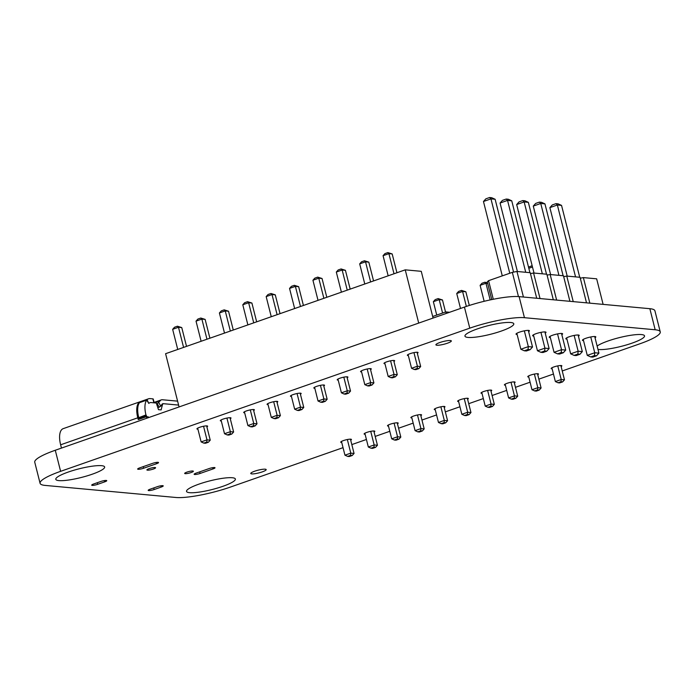 <?xml version="1.0" encoding="UTF-8"?>
<svg xmlns="http://www.w3.org/2000/svg" width="695" height="695" viewBox="0 0 695 695"><rect width="100%" height="100%" fill="white"/><g stroke="black" fill="none" stroke-linecap="round" stroke-linejoin="round"><path stroke-width="1.04" d="M443.966 406.436L447.58 420.718L444.305 420.414L438.467 422.456L434.983 408.712M438.467 422.456L441.16 423.672L444.079 422.647L444.305 420.414L440.865 406.801M467.344 398.252L470.958 412.535L467.692 412.231L461.845 414.281L458.361 400.529M461.845 414.281L464.538 415.488L467.457 414.463L467.692 412.231L464.243 398.617M490.722 390.077L494.336 404.351L491.07 404.056L485.223 406.097L481.748 392.345M485.223 406.097L487.916 407.305L490.844 406.288L491.07 404.056L487.621 390.442M397.201 422.803L400.815 437.077L397.549 436.773L391.702 438.823L388.227 425.071M400.815 437.077L398.956 439.162L396.028 440.178L394.395 440.031L397.323 439.005L397.549 436.773L394.1 423.159M420.579 414.62L424.193 428.893L420.927 428.598L415.08 430.639L411.605 416.887M415.08 430.639L417.773 431.847L420.701 430.831L420.927 428.598L417.487 414.985M350.445 439.162L354.059 453.444L350.784 453.14L344.946 455.182L341.462 441.438M344.946 455.182L347.639 456.398L350.558 455.373L350.784 453.14L347.344 439.527M373.823 430.978L377.437 445.26L374.171 444.956L368.324 447.007L364.84 433.254M377.437 445.26L375.569 447.337L372.65 448.362L371.017 448.214L373.936 447.189L374.171 444.956L370.722 431.343M560.865 365.535L564.479 379.809L561.212 379.505L555.366 381.555L551.882 367.803M564.479 379.809L562.62 381.894L559.692 382.91L558.059 382.763L560.978 381.737L561.212 379.505L557.764 365.891M537.487 373.71L541.101 387.992L537.826 387.688L531.988 389.739L528.504 375.986M531.988 389.739L534.681 390.946L537.6 389.921L537.826 387.688L534.385 374.075M514.1 381.894L517.714 396.176L514.448 395.872L508.601 397.914L505.126 384.17M517.714 396.176L515.855 398.252L512.936 399.278L511.294 399.13L514.222 398.105L514.448 395.872L511.007 382.259M436.738 315.07L433.359 301.691L439.197 299.649L438.137 298.589L435.218 299.615L433.359 301.691M442.585 313.028L439.197 299.649L442.472 299.953L438.137 298.589M445.521 312.003L442.472 299.953M460.516 308.458L456.737 293.507L462.583 291.466L461.523 290.406L458.596 291.431L456.737 293.507M466.362 306.426L462.583 291.466L465.85 291.77L461.523 290.406M469.316 305.461L465.85 291.77M528.817 268.287L532.474 267.01M484.154 301.3L480.115 285.332L485.961 283.282L484.901 282.222L481.974 283.247L480.115 285.332M490.166 299.919L485.961 283.282L487.673 283.447M447.58 420.718L445.712 422.795L444.079 422.647M441.16 423.672L442.793 423.82L445.712 422.795M470.958 412.535L469.099 414.62L467.457 414.463M464.538 415.488L466.171 415.636L469.099 414.62M494.336 404.351L492.477 406.436L490.844 406.288M487.916 407.305L489.549 407.461L492.477 406.436M391.702 438.823L394.395 440.031M398.956 439.162L397.323 439.005M424.193 428.893L422.334 430.978L420.701 430.831M417.773 431.847L419.415 432.003L422.334 430.978M354.059 453.444L352.191 455.52L350.558 455.373M347.639 456.398L349.272 456.546L352.191 455.52M368.324 447.007L371.017 448.214M375.569 447.337L373.936 447.189M555.366 381.555L558.059 382.763M562.62 381.894L560.978 381.737M541.101 387.992L539.233 390.069L537.6 389.921M534.681 390.946L536.314 391.094L539.233 390.069M508.601 397.914L511.294 399.13M515.855 398.252L514.222 398.105M528.521 267.132L531.658 265.864L532.361 266.567M532.196 265.916L531.658 265.864M487.508 282.813L484.901 282.222M432.681 316.494L445.782 311.907L446.32 313.428M449.648 312.264L445.782 311.907M127.889 424.854L137.028 421.657M491.756 299.588L487.273 281.857L488.576 280.667L512.337 272.353L516.958 271.467L530.242 272.701L536.714 298.251M530.467 273.595L533.569 273.005L546.843 274.23L553.316 299.788M547.078 275.124L550.171 274.534L563.454 275.759L569.917 301.317M563.68 276.662L566.773 276.071L580.056 277.296L586.519 302.855M580.282 278.191L583.374 277.6L596.658 278.825L603.121 304.384M589.838 303.159L583.374 277.6M573.236 301.621L566.773 276.071M556.634 300.092L550.171 274.534M540.032 298.555L533.569 273.005M493.285 299.276L488.576 280.667M523.431 297.026L516.958 271.467M518.461 296.574L512.337 272.353M583.227 339.429L587.266 355.371L594.746 352.747L590.75 336.962M587.266 355.371L590.715 356.917L594.451 355.605L594.746 352.747L598.925 353.138L594.72 336.519M566.625 337.9L570.656 353.833L578.144 351.218L582.323 351.601L578.118 334.99M570.656 353.833L574.105 355.388L577.849 354.076L578.144 351.218L574.148 335.433M550.023 336.363L554.054 352.304L561.534 349.689L565.721 350.072L561.517 333.452M554.054 352.304L557.503 353.851L561.247 352.539L561.534 349.689L557.546 333.895M516.819 333.296L520.85 349.238L528.33 346.623L532.518 347.005L528.313 330.394M520.85 349.238L524.299 350.784L528.044 349.481L528.33 346.623L524.334 330.829M540.936 332.366L544.932 348.152L537.452 350.767L533.421 334.834M537.452 350.767L540.901 352.322L544.645 351.01L544.932 348.152L549.12 348.543L544.915 331.923M575.547 276.879L557.364 205.008L561.543 205.39L558.094 203.844L556 203.652L557.364 205.008L549.875 207.623L552.264 204.964L556 203.652M579.726 277.262L561.543 205.39M567.207 276.106L549.875 207.623M563.124 275.733L544.941 203.861L541.492 202.315L539.398 202.115L540.753 203.479L544.941 203.861M550.605 274.577L533.274 206.094L540.753 203.479L558.945 275.342M546.522 274.204L528.339 202.332L524.89 200.777L522.796 200.586L524.152 201.941L528.339 202.332M534.003 273.039L516.672 204.556L524.152 201.941L542.343 273.813M513.57 272.119L495.127 199.265L491.678 197.71L489.593 197.519L490.948 198.874L495.127 199.265M502.285 275.872L483.468 201.498L490.948 198.874L509.765 273.257M517.401 271.51L500.07 203.027L507.55 200.412L511.737 200.794L508.288 199.248L506.195 199.057L507.55 200.412L525.733 272.284M529.92 272.666L511.737 200.794M594.451 355.605L596.545 355.805L598.925 353.138M590.715 356.917L592.8 357.108L596.545 355.805M582.323 351.601L579.943 354.268L576.198 355.579L574.105 355.388M577.849 354.076L579.943 354.268M565.721 350.072L563.341 352.739L559.597 354.042L557.503 353.851M561.247 352.539L563.341 352.739M532.518 347.005L530.129 349.672L526.393 350.984L524.299 350.784M528.044 349.481L530.129 349.672M544.645 351.01L546.739 351.201L549.12 348.543M540.901 352.322L542.995 352.513L546.739 351.201M533.274 206.094L535.654 203.427L539.398 202.115M516.672 204.556L519.052 201.898L522.796 200.586M483.468 201.498L485.848 198.831L489.593 197.519M500.07 203.027L502.45 200.36L506.195 199.057M300.153 393.161L303.767 407.444L300.501 407.14L294.654 409.181L291.179 395.438M294.654 409.181L297.347 410.397L300.275 409.372L300.501 407.14L297.06 393.526M323.54 384.978L327.154 399.26L323.879 398.956L318.032 401.006L314.557 387.254M318.032 401.006L320.734 402.214L323.653 401.189L323.879 398.956L320.438 385.343M346.918 376.803L350.532 391.077L347.265 390.772L341.419 392.823L337.935 379.07M341.419 392.823L344.112 394.03L347.031 393.005L347.265 390.772L343.817 377.159M253.397 409.52L257.011 423.802L253.744 423.498L247.898 425.548L244.414 411.796M257.011 423.802L255.143 425.887L252.224 426.904L250.591 426.756L253.51 425.731L253.744 423.498L250.296 409.885M276.775 401.345L280.389 415.619L277.123 415.323L271.276 417.365L267.801 403.613M271.276 417.365L273.969 418.572L276.897 417.556L277.123 415.323L273.674 401.71M206.632 425.887L210.246 440.161L206.98 439.865L201.133 441.907L197.658 428.155M201.133 441.907L203.826 443.115L206.754 442.098L206.98 439.865L203.539 426.252M230.019 417.704L233.624 431.986L230.358 431.682L224.511 433.723L221.036 419.98M233.624 431.986L231.765 434.062L228.846 435.087L227.213 434.94L230.132 433.915L230.358 431.682L226.917 418.069M417.061 352.252L420.675 366.534L417.4 366.23L411.562 368.281L408.078 354.528M420.675 366.534L418.807 368.619L415.888 369.636L414.255 369.488L417.174 368.463L417.4 366.23L413.959 352.617M393.674 360.436L397.288 374.718L394.022 374.414L388.175 376.455L384.7 362.712M388.175 376.455L390.868 377.672L393.796 376.647L394.022 374.414L390.581 360.801M370.296 368.619L373.91 382.893L370.644 382.597L364.797 384.639L361.322 370.887M373.91 382.893L372.051 384.978L369.123 386.003L367.49 385.847L370.418 384.83L370.644 382.597L367.195 368.984M271.259 316.72L266.168 296.6L272.014 294.55L270.954 293.49L268.027 294.515L266.168 296.6M277.105 314.679L272.014 294.55L275.281 294.854L270.954 293.49M280.042 313.654L275.281 294.854M294.637 308.545L289.546 288.416L295.392 286.375L294.333 285.315L291.413 286.331L289.546 288.416M300.483 306.495L295.392 286.375L298.659 286.67L294.333 285.315M303.42 305.47L298.659 286.67M318.023 300.362L312.932 280.233L318.77 278.191L317.711 277.131L314.792 278.156L312.932 280.233M323.87 298.311L318.77 278.191L322.046 278.495L317.711 277.131M326.798 297.286L322.046 278.495M224.502 333.087L219.403 312.959L225.249 310.917L224.19 309.857L221.271 310.882L219.403 312.959M230.34 331.037L225.249 310.917L228.525 311.221L224.19 309.857M233.277 330.012L228.525 311.221M247.88 324.904L242.79 304.775L248.636 302.733L247.568 301.673L244.649 302.699L242.79 304.775M253.727 322.862L248.636 302.733L251.903 303.037L247.568 301.673M256.655 321.837L251.903 303.037M177.738 349.446L172.647 329.326L178.493 327.276L177.434 326.216L174.506 327.241L172.647 329.326M183.584 347.404L178.493 327.276L181.76 327.58L177.434 326.216M186.521 346.379L181.76 327.58M201.116 341.271L196.025 321.142L201.871 319.101L200.812 318.041L197.893 319.057L196.025 321.142M206.962 339.221L201.871 319.101L205.138 319.396L200.812 318.041M209.899 338.196L205.138 319.396M388.158 275.819L383.067 255.691L388.913 253.649L387.853 252.589L384.934 253.614L383.067 255.691M394.004 273.769L388.913 253.649L392.18 253.944L387.853 252.589M396.941 272.744L392.18 253.944M364.779 283.994L359.689 263.874L365.535 261.824L364.475 260.773L361.548 261.789L359.689 263.874M370.626 281.953L365.535 261.824L368.802 262.128L364.475 260.773M373.562 280.928L368.802 262.128M341.401 292.178L336.31 272.058L342.157 270.007L341.089 268.948L338.17 269.973L336.31 272.058M347.248 290.136L342.157 270.007L345.424 270.312L341.089 268.948M350.176 289.111L345.424 270.312M303.767 407.444L301.908 409.52L300.275 409.372M297.347 410.397L298.989 410.545L301.908 409.52M327.154 399.26L325.286 401.336L323.653 401.189M320.734 402.214L322.367 402.362L325.286 401.336M350.532 391.077L348.664 393.161L347.031 393.005M344.112 394.03L345.745 394.178L348.664 393.161M247.898 425.548L250.591 426.756M255.143 425.887L253.51 425.731M280.389 415.619L278.53 417.704L276.897 417.556M273.969 418.572L275.602 418.729L278.53 417.704M210.246 440.161L208.387 442.246L206.754 442.098M203.826 443.115L205.468 443.271L208.387 442.246M224.511 433.723L227.213 434.94M231.765 434.062L230.132 433.915M411.562 368.281L414.255 369.488M418.807 368.619L417.174 368.463M397.288 374.718L395.429 376.794L393.796 376.647M390.868 377.672L392.51 377.819L395.429 376.794M364.797 384.639L367.49 385.847M372.051 384.978L370.418 384.83M100.775 481.496A4.144 0.738 -14.2 0 1 106.248 480.453A4.144 0.738 -14.2 0 1 106.752 480.662A4.144 0.738 -14.2 0 1 104.702 481.861L97.682 484.319A4.144 0.738 -14.2 0 1 91.705 485.153A4.144 0.738 -14.2 0 1 93.764 483.955L100.775 481.496M157.252 486.709A4.144 0.738 -14.2 0 1 162.717 485.666A4.144 0.738 -14.2 0 1 163.229 485.875A4.144 0.738 -14.2 0 1 161.179 487.073L154.16 489.532A4.144 0.738 -14.2 0 1 148.183 490.366A4.144 0.738 -14.2 0 1 150.242 489.167L157.252 486.709M468.039 337.431A25.185 4.465 -14.2 0 1 464.955 336.145A25.185 4.465 -14.2 0 1 482.686 327.18A25.185 4.465 -14.2 0 1 510.712 322.506A25.185 4.465 -14.2 0 1 513.796 323.792A25.185 4.465 -14.2 0 1 496.065 332.757A25.185 4.465 -14.2 0 1 468.039 337.431M583.539 340.646A6.898 1.225 -14.2 0 1 583.287 340.628A6.898 1.225 -14.2 0 1 582.436 340.272A6.898 1.225 -14.2 0 1 587.292 337.822A6.898 1.225 -14.2 0 1 594.972 336.536A6.898 1.225 -14.2 0 1 595.824 336.893A6.898 1.225 -14.2 0 1 595.033 337.735M597.144 346.075A25.185 4.465 -14.2 0 1 618.15 337.926A25.185 4.465 -14.2 0 1 641.442 334.573A25.185 4.465 -14.2 0 1 644.526 335.859A25.185 4.465 -14.2 0 1 626.803 344.833A25.185 4.465 -14.2 0 1 598.777 349.507A25.185 4.465 -14.2 0 1 597.987 349.403M533.725 336.05A6.898 1.225 -14.2 0 1 533.473 336.033A6.898 1.225 -14.2 0 1 532.631 335.676A6.898 1.225 -14.2 0 1 537.487 333.218A6.898 1.225 -14.2 0 1 545.167 331.941A6.898 1.225 -14.2 0 1 546.009 332.288A6.898 1.225 -14.2 0 1 545.219 333.14M517.123 334.512A6.898 1.225 -14.2 0 1 516.872 334.495A6.898 1.225 -14.2 0 1 516.029 334.147A6.898 1.225 -14.2 0 1 520.885 331.689A6.898 1.225 -14.2 0 1 528.565 330.403A6.898 1.225 -14.2 0 1 529.408 330.759A6.898 1.225 -14.2 0 1 528.617 331.602M550.327 337.579A6.898 1.225 -14.2 0 1 550.075 337.562A6.898 1.225 -14.2 0 1 549.232 337.214A6.898 1.225 -14.2 0 1 554.089 334.755A6.898 1.225 -14.2 0 1 561.769 333.47A6.898 1.225 -14.2 0 1 562.611 333.826A6.898 1.225 -14.2 0 1 561.821 334.669M566.938 339.108A6.898 1.225 -14.2 0 1 566.686 339.099A6.898 1.225 -14.2 0 1 565.834 338.743A6.898 1.225 -14.2 0 1 570.691 336.284A6.898 1.225 -14.2 0 1 578.37 335.007A6.898 1.225 -14.2 0 1 579.213 335.355A6.898 1.225 -14.2 0 1 578.431 336.206M221.297 421.014A5.517 0.982 -14.2 0 1 220.984 420.996A5.517 0.982 -14.2 0 1 220.306 420.71A5.517 0.982 -14.2 0 1 224.19 418.746A5.517 0.982 -14.2 0 1 230.332 417.721A5.517 0.982 -14.2 0 1 231.009 418.008A5.517 0.982 -14.2 0 1 230.28 418.738M365.101 434.288A5.517 0.982 -14.2 0 1 364.788 434.271A5.517 0.982 -14.2 0 1 364.111 433.984A5.517 0.982 -14.2 0 1 367.994 432.021A5.517 0.982 -14.2 0 1 374.136 430.996A5.517 0.982 -14.2 0 1 374.814 431.282A5.517 0.982 -14.2 0 1 374.084 432.012M58.884 480.601A25.185 4.465 -14.2 0 1 55.8 479.315A25.185 4.465 -14.2 0 1 73.531 470.35A25.185 4.465 -14.2 0 1 101.557 465.676A25.185 4.465 -14.2 0 1 104.641 466.962A25.185 4.465 -14.2 0 1 86.918 475.927A25.185 4.465 -14.2 0 1 58.884 480.601M152.561 463.374A4.144 0.738 -14.2 0 1 158.034 462.331A4.144 0.738 -14.2 0 1 158.538 462.54A4.144 0.738 -14.2 0 1 156.488 463.739L143.63 468.239A4.144 0.738 -14.2 0 1 137.653 469.073A4.144 0.738 -14.2 0 1 139.704 467.874L152.561 463.374M147.444 470.168A4.483 0.799 -14.2 0 1 146.897 469.942A4.483 0.799 -14.2 0 1 150.05 468.343A4.483 0.799 -14.2 0 1 155.046 467.509A4.483 0.799 -14.2 0 1 155.593 467.735A4.483 0.799 -14.2 0 1 152.44 469.334A4.483 0.799 -14.2 0 1 147.444 470.168M197.919 429.189A5.517 0.982 -14.2 0 1 197.597 429.171A5.517 0.982 -14.2 0 1 196.928 428.893A5.517 0.982 -14.2 0 1 200.812 426.93A5.517 0.982 -14.2 0 1 206.954 425.905A5.517 0.982 -14.2 0 1 207.631 426.183A5.517 0.982 -14.2 0 1 206.893 426.921M251.738 473.894A7.949 1.407 -14.2 0 1 250.765 473.495A7.949 1.407 -14.2 0 1 256.359 470.663A7.949 1.407 -14.2 0 1 265.203 469.186A7.949 1.407 -14.2 0 1 266.176 469.594A7.949 1.407 -14.2 0 1 260.582 472.426A7.949 1.407 -14.2 0 1 251.738 473.894M341.723 442.472A5.517 0.982 -14.2 0 1 341.41 442.454A5.517 0.982 -14.2 0 1 340.732 442.168A5.517 0.982 -14.2 0 1 344.616 440.204A5.517 0.982 -14.2 0 1 350.758 439.179A5.517 0.982 -14.2 0 1 351.435 439.457A5.517 0.982 -14.2 0 1 350.706 440.196M189.622 492.677A25.185 4.465 -14.2 0 1 186.538 491.391A25.185 4.465 -14.2 0 1 204.261 482.417A25.185 4.465 -14.2 0 1 232.286 477.743A25.185 4.465 -14.2 0 1 235.37 479.029A25.185 4.465 -14.2 0 1 217.648 488.003A25.185 4.465 -14.2 0 1 189.622 492.677M185.226 473.66A4.483 0.799 -14.2 0 1 184.679 473.425A4.483 0.799 -14.2 0 1 187.832 471.827A4.483 0.799 -14.2 0 1 192.828 471.001A4.483 0.799 -14.2 0 1 193.375 471.227A4.483 0.799 -14.2 0 1 190.222 472.826A4.483 0.799 -14.2 0 1 185.226 473.66M209.039 468.595A4.144 0.738 -14.2 0 1 214.512 467.544A4.144 0.738 -14.2 0 1 215.016 467.752A4.144 0.738 -14.2 0 1 212.965 468.951L200.099 473.451A4.144 0.738 -14.2 0 1 194.131 474.285A4.144 0.738 -14.2 0 1 196.181 473.095L209.039 468.595M528.765 377.02A5.517 0.982 -14.2 0 1 528.452 377.003A5.517 0.982 -14.2 0 1 527.774 376.716A5.517 0.982 -14.2 0 1 531.658 374.753A5.517 0.982 -14.2 0 1 537.8 373.728A5.517 0.982 -14.2 0 1 538.477 374.014A5.517 0.982 -14.2 0 1 537.748 374.744M384.961 363.746A5.517 0.982 -14.2 0 1 384.639 363.728A5.517 0.982 -14.2 0 1 383.97 363.442A5.517 0.982 -14.2 0 1 387.853 361.478A5.517 0.982 -14.2 0 1 393.995 360.453A5.517 0.982 -14.2 0 1 394.673 360.731A5.517 0.982 -14.2 0 1 393.943 361.469M552.143 368.837A5.517 0.982 -14.2 0 1 551.83 368.819A5.517 0.982 -14.2 0 1 551.152 368.541A5.517 0.982 -14.2 0 1 555.036 366.569A5.517 0.982 -14.2 0 1 561.178 365.544A5.517 0.982 -14.2 0 1 561.855 365.831A5.517 0.982 -14.2 0 1 561.126 366.569M408.339 355.562A5.517 0.982 -14.2 0 1 408.026 355.545A5.517 0.982 -14.2 0 1 407.348 355.267A5.517 0.982 -14.2 0 1 411.232 353.295A5.517 0.982 -14.2 0 1 417.374 352.269A5.517 0.982 -14.2 0 1 418.051 352.556A5.517 0.982 -14.2 0 1 417.321 353.286M436.877 345.233A7.949 1.407 -14.2 0 1 435.904 344.824A7.949 1.407 -14.2 0 1 441.499 341.992A7.949 1.407 -14.2 0 1 450.351 340.524A7.949 1.407 -14.2 0 1 451.324 340.924A7.949 1.407 -14.2 0 1 445.73 343.756A7.949 1.407 -14.2 0 1 436.877 345.233M244.675 412.83A5.517 0.982 -14.2 0 1 244.362 412.813A5.517 0.982 -14.2 0 1 243.684 412.535A5.517 0.982 -14.2 0 1 247.568 410.563A5.517 0.982 -14.2 0 1 253.71 409.537A5.517 0.982 -14.2 0 1 254.387 409.824A5.517 0.982 -14.2 0 1 253.658 410.554M314.818 388.288A5.517 0.982 -14.2 0 1 314.505 388.27A5.517 0.982 -14.2 0 1 313.827 387.984A5.517 0.982 -14.2 0 1 317.711 386.02A5.517 0.982 -14.2 0 1 323.853 384.995A5.517 0.982 -14.2 0 1 324.53 385.282A5.517 0.982 -14.2 0 1 323.801 386.012M291.44 396.471A5.517 0.982 -14.2 0 1 291.118 396.454A5.517 0.982 -14.2 0 1 290.449 396.167A5.517 0.982 -14.2 0 1 294.333 394.204A5.517 0.982 -14.2 0 1 300.475 393.179A5.517 0.982 -14.2 0 1 301.152 393.457A5.517 0.982 -14.2 0 1 300.414 394.195M268.062 404.646A5.517 0.982 -14.2 0 1 267.74 404.629A5.517 0.982 -14.2 0 1 267.062 404.351A5.517 0.982 -14.2 0 1 270.954 402.388A5.517 0.982 -14.2 0 1 277.096 401.363A5.517 0.982 -14.2 0 1 277.765 401.641A5.517 0.982 -14.2 0 1 277.036 402.379M338.196 380.104A5.517 0.982 -14.2 0 1 337.883 380.087A5.517 0.982 -14.2 0 1 337.205 379.809A5.517 0.982 -14.2 0 1 341.089 377.837A5.517 0.982 -14.2 0 1 347.231 376.812A5.517 0.982 -14.2 0 1 347.908 377.098A5.517 0.982 -14.2 0 1 347.179 377.837M361.582 371.921A5.517 0.982 -14.2 0 1 361.261 371.903A5.517 0.982 -14.2 0 1 360.583 371.625A5.517 0.982 -14.2 0 1 364.475 369.662A5.517 0.982 -14.2 0 1 370.617 368.637A5.517 0.982 -14.2 0 1 371.286 368.915A5.517 0.982 -14.2 0 1 370.557 369.653M505.387 385.204A5.517 0.982 -14.2 0 1 505.065 385.186A5.517 0.982 -14.2 0 1 504.396 384.9A5.517 0.982 -14.2 0 1 508.28 382.936A5.517 0.982 -14.2 0 1 514.422 381.911A5.517 0.982 -14.2 0 1 515.099 382.189A5.517 0.982 -14.2 0 1 514.37 382.928M482.009 393.379A5.517 0.982 -14.2 0 1 481.687 393.361A5.517 0.982 -14.2 0 1 481.009 393.083A5.517 0.982 -14.2 0 1 484.901 391.12A5.517 0.982 -14.2 0 1 491.044 390.095A5.517 0.982 -14.2 0 1 491.713 390.373A5.517 0.982 -14.2 0 1 490.983 391.111M458.622 401.562A5.517 0.982 -14.2 0 1 458.309 401.545A5.517 0.982 -14.2 0 1 457.631 401.267A5.517 0.982 -14.2 0 1 461.515 399.295A5.517 0.982 -14.2 0 1 467.657 398.27A5.517 0.982 -14.2 0 1 468.334 398.556A5.517 0.982 -14.2 0 1 467.605 399.286M435.244 409.746A5.517 0.982 -14.2 0 1 434.931 409.729A5.517 0.982 -14.2 0 1 434.253 409.442A5.517 0.982 -14.2 0 1 438.137 407.479A5.517 0.982 -14.2 0 1 444.279 406.453A5.517 0.982 -14.2 0 1 444.956 406.74A5.517 0.982 -14.2 0 1 444.227 407.47M411.866 417.921A5.517 0.982 -14.2 0 1 411.544 417.904A5.517 0.982 -14.2 0 1 410.875 417.626A5.517 0.982 -14.2 0 1 414.759 415.662A5.517 0.982 -14.2 0 1 420.901 414.637A5.517 0.982 -14.2 0 1 421.578 414.915A5.517 0.982 -14.2 0 1 420.849 415.653M388.488 426.105A5.517 0.982 -14.2 0 1 388.166 426.087A5.517 0.982 -14.2 0 1 387.489 425.809A5.517 0.982 -14.2 0 1 391.381 423.837A5.517 0.982 -14.2 0 1 397.523 422.821A5.517 0.982 -14.2 0 1 398.192 423.099A5.517 0.982 -14.2 0 1 397.462 423.837M343.035 447.658L230.566 487.021A41.405 7.35 -14.2 0 1 175.887 497.481L45.149 485.414A41.405 7.35 -14.2 0 1 40.084 483.294L34.75 462.227A41.405 7.35 -14.2 0 1 55.279 450.256L464.434 307.086A41.405 7.35 -14.2 0 1 519.113 296.626L649.851 308.693A41.405 7.35 -14.2 0 1 654.916 310.813L660.25 331.88A41.405 7.35 -14.2 0 1 639.721 343.851L562.238 370.956M553.463 374.032L538.86 379.14M530.077 382.215L515.481 387.323M506.698 390.39L492.095 395.507M483.32 398.574L468.717 403.682M459.942 406.757L445.339 411.866M436.556 414.941L421.961 420.049M413.178 423.116L398.574 428.224M389.799 431.3L375.196 436.408M366.421 439.483L351.818 444.591M40.084 483.294A41.405 7.35 -14.2 0 1 60.613 471.332L469.768 328.162A41.405 7.35 -14.2 0 1 524.447 317.693L655.177 329.769A41.405 7.35 -14.2 0 1 660.25 331.88M179.067 406.949L165.592 353.703L405.237 269.842L418.711 323.088M405.237 269.842L421.257 271.319L433.081 318.058M61.464 448.101L60.63 444.8A17.94 7.914 70.7 0 1 63.202 428.65L148.539 398.791A17.94 7.914 70.7 0 1 150.129 398.609L152.874 398.861L153.882 402.813L151.136 402.561A13.804 6.09 70.7 0 0 149.903 402.7A13.804 6.09 70.7 0 0 148.799 403.413A13.804 6.09 -109.3 0 1 149.903 402.7A13.804 6.09 -109.3 0 1 151.136 402.561L156.297 403.031L158.486 409.668L161.136 409.911L162.552 404.342L163.255 403.673L178.598 405.089L163.36 403.682A6.898 3.049 -109.3 0 0 162.743 403.76A6.898 3.049 -109.3 0 0 161.944 404.421L160.745 406.236L157.982 407.67M148.556 417.617L148.374 416.896L146.419 416.722L138.236 419.58L137.784 417.808A17.94 7.914 -109.3 0 1 138.913 402.587L147.097 399.721L148.799 403.413L146.741 400.129A17.94 7.914 70.7 0 0 145.967 414.941L146.94 416.765L148.374 416.896L148.556 417.617M138.783 419.389L138.722 417.478A17.94 7.914 -109.3 0 1 138.383 404.803L137.992 405.958A16.836 7.428 70.7 0 0 138.305 417.851L138.705 419.415M161.831 404.594L162.552 404.342M138.383 404.803A17.94 7.914 -109.3 0 1 139.487 402.666L146.741 400.129M146.15 415.662L138.904 418.199M152.874 398.861A2.763 0.487 -14.2 0 1 153.213 399L154.186 402.839M154.082 402.422A11.042 4.874 70.7 0 1 154.359 402.301L161.379 399.851A11.042 4.874 70.7 0 1 162.352 399.738L177.599 401.145M161.379 399.851A11.042 4.874 70.7 0 0 160.102 400.902L157.331 403.743L159.181 407.253M148.539 398.791A17.94 7.914 70.7 0 0 147.097 399.721M139.165 403.126L138.913 402.587M146.801 418.234L146.419 416.722M655.177 329.769L649.851 308.693M524.447 317.693L519.113 296.626M469.768 328.162L464.434 307.086M60.613 471.332L55.279 450.256M200.099 473.451L199.7 471.862M212.965 468.951L212.644 467.683M143.63 468.239L143.222 466.649M156.488 463.739L156.166 462.47M154.16 489.532L153.76 487.933M161.179 487.073L160.849 485.805M97.682 484.319L97.283 482.721M104.702 481.861L104.372 480.584M145.967 414.941L138.305 417.851M158.903 402.726L160.745 406.236M154.49 402.865L160.102 400.902M60.63 444.8L137.784 417.808"/></g></svg>
